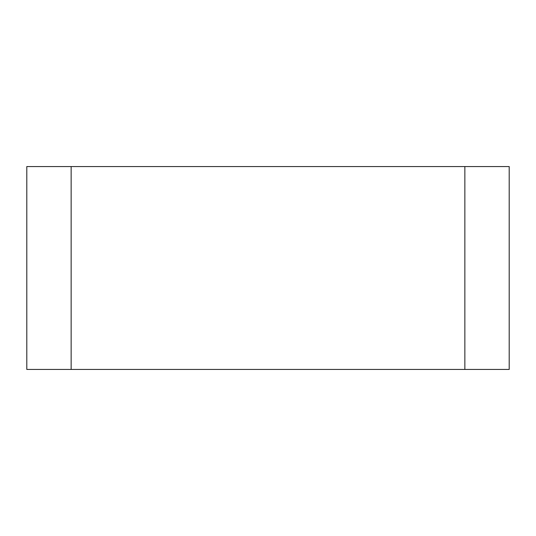 <?xml version="1.0" encoding="UTF-8"?>
<svg xmlns="http://www.w3.org/2000/svg" width="536" height="536" viewBox="0 0 536 536"><rect width="100%" height="100%" fill="white"/><g stroke="black" fill="none" stroke-linecap="round" stroke-linejoin="round"><path stroke-width="0.8" d="M464.859 369.445L26.8 369.445L26.8 166.555L509.2 166.555L509.2 369.445L464.859 369.445L464.859 166.555M71.141 369.445L71.141 166.555"/></g></svg>
